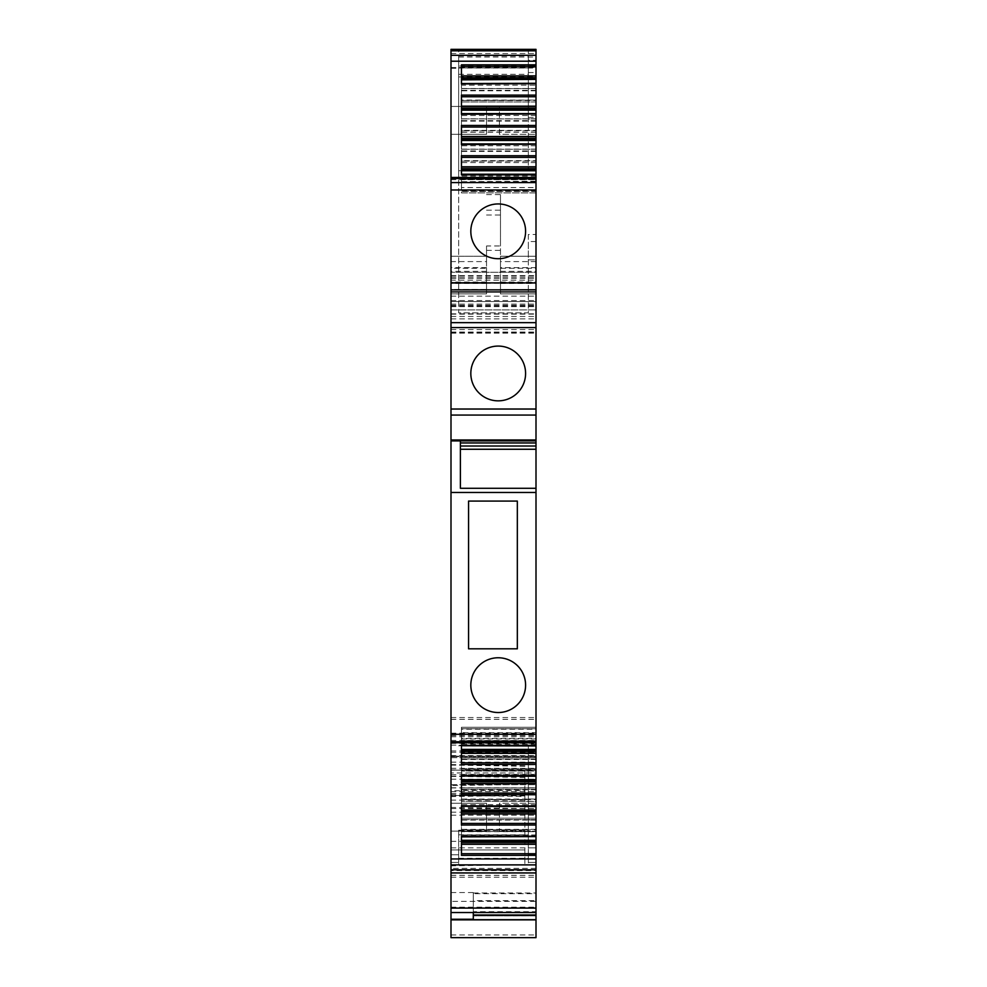 <?xml version="1.0" encoding="UTF-8"?>
<svg xmlns="http://www.w3.org/2000/svg" width="987" height="987" viewBox="0 0 987 987"><rect width="100%" height="100%" fill="white"/><g stroke="black" fill="none" stroke-linecap="round" stroke-linejoin="round"><path stroke-width="0.74" stroke-dasharray="4.93 3.7" d="M450.997 742.73L450.997 740.472L450.997 741.693L536.003 741.693L536.003 740.472L536.003 742.73L536.003 741.693L450.997 741.693L450.997 742.73M525.59 685.151A27.389 27.389 0 0 0 498.201 657.761A27.389 27.389 0 0 0 470.824 685.151A27.389 27.389 0 0 0 498.201 712.528A27.389 27.389 0 0 0 525.59 685.151M536.003 872.94L536.003 854.804L536.003 872.94M458.659 834.792L528.341 834.792L528.341 830.19L458.659 830.19L458.659 862.441L450.997 862.441L450.997 854.804L458.659 854.804L450.997 854.804L450.997 872.94L450.997 870.62L536.003 870.62M528.341 834.792L528.341 862.441L528.341 854.804L536.003 854.804L528.341 854.804L528.341 862.441L536.003 862.441L528.341 862.441L528.341 864.698L528.341 745.765L528.341 830.19M450.997 854.804L458.659 854.804L458.659 862.441L450.997 862.441L450.997 870.62M458.659 854.804L458.659 864.698L528.341 864.698M536.003 911.704L536.003 870.226L536.003 893.679L473.291 893.679L536.003 893.679L536.003 911.704L473.291 911.704L473.291 892.532L473.291 900.65L536.003 900.65M450.997 901.39L450.997 870.226L450.997 912.543L450.997 901.39L536.003 901.39M473.291 912.543L473.291 900.65M450.997 280.172L450.997 332.496L450.997 301.553L536.003 301.553L450.997 301.553L450.997 937.625L536.003 937.625L536.003 742.569L536.003 756.647L450.997 756.647L536.003 756.647L536.003 770.156L450.997 770.156L536.003 770.156L536.003 772.944L536.003 734.624L536.003 787.922L536.003 756.227L450.997 756.227L536.003 756.227L536.003 272.289L450.997 272.289L450.997 280.172L536.003 280.172M450.997 774.709L536.003 774.709M536.003 772.944L536.003 779.212L536.003 772.944L450.997 772.944L536.003 772.944M450.997 289.833L486.529 289.833L486.529 282.048L486.529 289.499L450.997 289.499L450.997 282.048L450.997 309.918L536.003 309.918L450.997 309.918L450.997 272.289L536.003 272.289L536.003 309.918L536.003 282.048L536.003 293.892L500.471 293.892L500.471 289.499L536.003 289.499M486.529 289.833L486.529 245.973L500.471 245.973L500.471 289.499M486.529 289.499L486.529 293.892L450.997 293.892L486.529 293.892L486.529 256.262L450.997 256.262L450.997 268.304L486.529 268.304M450.997 289.499L450.997 268.304M450.997 256.262L486.529 256.262L450.997 256.262L450.997 283.491L450.997 53.532L536.003 53.532L536.003 283.491L536.003 282.479L500.471 282.479L500.471 267.625L536.003 267.625L536.003 256.262L500.471 256.262L536.003 256.262L536.003 268.304L500.471 268.304L500.471 256.262L500.471 267.625M450.997 282.479L486.529 282.479L486.529 256.262M486.529 282.479L486.529 261.592L450.997 261.592M486.529 245.973L486.529 261.592M486.529 194.599L500.471 194.599L500.471 282.479M458.659 76.924L458.659 312.842L528.341 312.842L528.341 234.474L536.003 234.474L536.003 76.924L458.659 76.924L458.659 57.036L458.659 66.067L536.003 66.067L536.003 53.717M458.659 55.926L528.341 55.926L528.341 170.702L528.341 67.906L458.659 67.906L458.659 170.702L458.659 49.35L458.659 67.918L528.341 67.918L528.341 65.586L536.003 65.586L536.003 76.924M450.997 49.35L450.997 53.717M536.003 60.306L536.003 49.35L528.341 49.35L528.341 60.306L536.003 60.306L536.003 67.227L528.341 67.227L528.341 60.306M458.659 49.35L528.341 49.35L528.341 55.926M450.997 177.45L450.997 179.696L450.997 177.45M536.003 177.45L536.003 179.696L536.003 177.45M450.997 289.857L536.003 289.857M536.003 440.918L450.997 440.918M536.003 868.387L536.003 784.653L536.003 875.358L536.003 868.387L450.997 868.387L450.997 784.653L450.997 868.387M524.862 796.497L524.862 864.563L524.862 849.93L450.997 849.93L450.997 865.858L450.997 849.93L524.862 849.93L524.862 796.497L450.997 795.374L450.997 794.646L450.997 849.93L450.997 795.374M450.997 770.045L524.862 770.045L524.862 784.443L450.997 785.553L450.997 764.58L450.997 785.553M450.997 795.793L524.862 794.683L524.862 784.443M524.862 794.683L524.862 790.698L450.997 790.698M524.862 770.045L524.862 790.698M486.529 106.448L450.997 106.448L450.997 134.318L450.997 106.448L450.997 134.318L450.997 106.448L486.529 106.448L486.529 134.318L450.997 134.318L486.529 134.318L486.529 106.448M486.529 803.258L450.997 803.258L450.997 831.128L450.997 803.258L450.997 831.128L450.997 803.258L486.529 803.258L486.529 831.128L450.997 831.128L486.529 831.128L486.529 803.258M461.447 745.321L536.003 745.567L536.003 732.625L461.447 732.625L461.447 738.449L536.003 738.449M536.003 740.756L461.447 740.756L461.447 745.567M461.447 740.756L461.447 738.449M461.447 732.625L461.447 729.183L536.003 729.183L536.003 732.625M461.447 729.183L461.447 727.283L536.003 727.283L536.003 728.714L536.003 727.283L461.447 727.283L461.447 728.714L534.609 728.714L461.447 728.714L461.447 740.632L536.003 740.632L536.003 728.714L534.609 728.714L536.003 729.183M536.003 745.728L536.003 740.632L461.447 740.632L461.447 745.728M536.003 751.304L461.447 751.304L461.447 745.962M461.447 751.304L461.447 764.431M461.447 771.057L461.447 775.868L536.003 775.868L536.003 771.057L461.447 771.057L461.447 757.584L461.447 770.933L536.003 771.057M536.003 769.243L536.003 759.015L536.003 769.243L461.447 769.243M536.003 757.584L536.003 759.015L536.003 757.584L461.447 757.584M536.003 776.016L536.003 770.933L461.447 770.933L461.447 776.016M536.003 781.605L461.447 781.605L461.447 776.263M461.447 781.605L461.447 794.732M461.447 801.358L461.447 806.182L536.003 806.182L536.003 801.358L461.447 801.358L461.447 787.885L461.447 801.234L536.003 801.358M536.003 799.544L536.003 789.316L536.003 799.544L461.447 799.544M536.003 787.885L536.003 789.316L536.003 787.885L461.447 787.885M536.003 806.317L536.003 801.234L461.447 801.234L461.447 806.317M536.003 811.906L461.447 811.906L461.447 806.564M461.447 811.906L461.447 825.033M461.447 831.671L461.447 836.482L536.003 836.482L536.003 831.671L461.447 831.671L461.447 818.186L461.447 834.99L536.003 834.99L536.003 831.671M536.003 829.845L536.003 819.617L536.003 829.845L461.447 829.845M536.003 818.186L536.003 819.617L536.003 818.186L461.447 818.186L536.003 818.186M461.447 836.618L461.447 834.99M536.003 836.618L536.003 834.99M536.003 842.207L461.447 842.207L461.447 836.865M461.447 842.207L461.447 855.347M528.341 854.804L528.341 847.845L528.341 854.804L536.003 854.804L536.003 847.845L536.003 854.804L528.341 854.804M536.003 819.913L536.003 847.845L528.341 847.845L536.003 847.845L536.003 799.001L536.003 819.913L528.341 819.913L528.341 847.845L528.341 799.001L528.341 819.913L536.003 819.913M473.291 919.711L473.291 911.704M536.003 915.85L536.003 914.998L536.003 915.85L473.291 915.85L536.003 915.887M500.471 268.304L500.471 293.892L536.003 293.892L536.003 268.304M500.471 271.363L536.003 271.363L536.003 267.625M536.003 271.363L536.003 282.479M528.341 234.474L528.341 259.889L536.003 259.889L528.341 259.889L528.341 241.544L528.341 312.842L458.659 312.842L458.659 66.067M536.003 234.474L536.003 66.067M528.341 67.227L528.341 96.566L536.003 96.566L528.341 96.566L528.341 117.465L528.341 65.586L536.003 65.586L536.003 117.465L536.003 67.227M461.447 64.821L461.447 77.961L536.003 77.961M461.447 83.303L461.447 77.961M461.447 83.55L461.447 101.982L461.447 83.685L536.003 83.685L536.003 88.633L536.003 85.178L461.447 85.178M536.003 83.55L536.003 85.178M536.003 100.082L536.003 88.633L461.447 88.633L534.609 88.62L536.003 88.62L536.003 101.982L536.003 100.551L461.447 100.551L536.003 100.082L461.447 100.082M536.003 101.982L461.447 101.982L536.003 101.982M461.447 95.122L461.447 108.262L536.003 108.262L461.447 108.262L461.447 113.604M461.447 113.85L461.447 132.283L461.447 113.986L536.003 113.986L536.003 118.933L536.003 113.85M536.003 130.383L536.003 118.933L536.003 132.283L536.003 130.852L461.447 130.852L536.003 130.383L461.447 130.383M536.003 132.283L461.447 132.283M461.447 125.435L461.447 138.562L536.003 138.562L461.447 138.562L461.447 143.905M461.447 144.151L461.447 162.584L461.447 144.287L536.003 144.287L536.003 149.234L536.003 144.151M536.003 160.684L536.003 149.234L536.003 162.584L536.003 161.152L461.447 161.152L536.003 160.684L461.447 160.684M536.003 162.584L461.447 162.584M461.447 155.736L461.447 168.863L536.003 168.863M461.447 174.205L461.447 168.863M536.003 187.542L536.003 179.535L461.447 179.535L461.447 192.884L536.003 192.884L536.003 191.453L536.003 192.884L461.447 192.884L461.447 191.453L534.609 191.453L461.447 191.453L461.447 187.542L536.003 187.542L536.003 191.453L534.609 191.453L536.003 191.453L536.003 174.44M536.003 181.719L461.447 181.719L461.447 187.542M461.447 181.719L536.003 181.226M461.447 179.412L536.003 179.412L461.447 179.535L461.447 181.226M536.003 179.412L536.003 174.6L461.447 174.6M536.003 449.27L460.398 449.27L460.398 440.918M460.398 488.294L460.398 449.27M499.422 106.448L536.003 106.448L536.003 134.318L536.003 106.448L536.003 134.318L536.003 106.448L499.422 106.448L499.422 134.318L536.003 134.318L499.422 134.318L499.422 106.448M499.422 831.128L536.003 831.128L536.003 803.258L536.003 831.128L536.003 803.258L536.003 831.128L499.422 831.128L499.422 803.258L536.003 803.258L499.422 803.258L499.422 831.128M458.659 830.412L528.341 830.412M458.659 830.19L458.659 864.698M458.659 858.283L528.341 858.283M500.471 194.624L500.471 245.973M525.59 231.328A27.389 27.389 0 0 0 498.201 203.939A27.389 27.389 0 0 0 470.824 231.328A27.389 27.389 0 0 0 498.201 258.717A27.389 27.389 0 0 0 525.59 231.328M525.59 373.468A27.389 27.389 0 0 0 498.201 346.079A27.389 27.389 0 0 0 470.824 373.468A27.389 27.389 0 0 0 498.201 400.845A27.389 27.389 0 0 0 525.59 373.468M458.659 745.765L528.341 745.765L458.659 745.765M458.659 170.702L528.341 170.702L458.659 170.702M517.336 648.817L468.554 648.817L468.554 501.088L517.336 501.088L517.336 648.817M450.997 741.718L536.003 741.718M450.997 877.196L536.003 877.196M473.291 870.25L536.003 870.25L473.291 870.25M450.997 892.532L473.291 892.532M450.997 934.973L536.003 934.973M450.997 907.164L536.003 907.164M450.997 793.449L536.003 793.449M450.997 764.826L536.003 764.826M450.997 743.359L536.003 743.359M450.997 742.582L536.003 742.582L450.997 742.569M450.997 745.148L536.003 745.148M450.997 752.254L536.003 752.254M450.997 757.708L536.003 757.708L450.997 757.708M450.997 769.909L536.003 769.909M450.997 787.774L536.003 787.774M450.997 762.161L536.003 762.161M450.997 755.635L536.003 755.635M450.997 741.582L536.003 741.582M450.997 735.599L536.003 735.599M450.997 776.152L536.003 776.152M450.997 779.199L536.003 779.199M450.997 776.436L536.003 776.436M450.997 768.305L536.003 768.305M450.997 750.959L536.003 750.959M450.997 736.771L536.003 736.771M450.997 733.168L536.003 733.168M450.997 719.338L536.003 719.338M450.997 717.537L536.003 717.537M450.997 333.162L536.003 333.162M450.997 329.547L536.003 329.547M450.997 313.854L536.003 313.854M450.997 306.636L536.003 306.636M450.997 304.132L536.003 304.132M450.997 306.069L536.003 306.069M450.997 314.125L536.003 314.125M450.997 316.469L536.003 316.469M450.997 318.863L536.003 318.863M450.997 332.051L536.003 332.051M450.997 305.267L536.003 305.267M450.997 283.269L536.003 283.269M450.997 275.546L536.003 275.546M450.997 275.768L536.003 275.768M450.997 277.1L536.003 277.1M450.997 278.433L536.003 278.433M450.997 296.149L536.003 296.149M450.997 300.566L536.003 300.566M486.529 250.39L500.471 250.39M536.003 289.833L500.471 289.833M486.529 293.892L450.997 293.892M486.529 289.586L450.997 289.586M486.529 267.625L450.997 267.625M486.529 271.363L450.997 271.363M450.997 67.474L536.003 67.474M536.003 261.592L500.471 261.592M458.659 68.041L536.003 68.041M458.659 57.036L536.003 57.036M450.997 178.474L536.003 178.474L450.997 178.474M450.997 815.188L536.003 815.188M450.997 875.309L536.003 875.309M450.997 847.845L536.003 847.845M450.997 841.319L536.003 841.319M450.997 791.623L536.003 791.623M450.997 784.69L536.003 784.69L450.997 784.653M450.997 808.587L536.003 808.587M524.862 800.112L450.997 800.112M450.997 812.178L524.862 812.178M524.862 808.563L450.997 807.44M524.862 777.423L450.997 776.387M524.862 766.257L450.997 765.085M536.003 738.942L461.447 738.942M536.003 744.087L461.447 744.087M536.003 768.75L461.447 768.75M536.003 762.926L461.447 762.926M536.003 759.484L461.447 759.484M536.003 759.015L461.447 759.015L536.003 759.015M536.003 774.388L461.447 774.388M536.003 799.051L461.447 799.051M536.003 793.227L461.447 793.227M536.003 789.785L461.447 789.785M536.003 789.316L461.447 789.316L536.003 789.316M536.003 804.689L461.447 804.689M536.003 831.535L461.447 831.535L536.003 831.547M536.003 829.351L461.447 829.351M536.003 823.54L461.447 823.54M536.003 820.086L461.447 820.086M536.003 819.617L461.447 819.617L536.003 819.617M473.291 892.976L536.003 892.976M536.003 915.109L473.291 915.109M500.471 289.586L536.003 289.586M536.003 241.544L528.341 241.544M528.341 72.544L536.003 72.544M536.003 96.627L461.447 96.627M536.003 90.804L461.447 90.804M536.003 90.323L461.447 90.323M536.003 88.497L461.447 88.497M536.003 115.479L461.447 115.479M536.003 118.921L461.447 118.921L536.003 118.933M536.003 126.928L461.447 126.928M536.003 121.117L461.447 121.117M536.003 120.624L461.447 120.624M536.003 118.798L461.447 118.798M536.003 145.78L461.447 145.78M536.003 149.234L461.447 149.234L536.003 149.234M536.003 157.229L461.447 157.229M536.003 151.418L461.447 151.418M536.003 150.925L461.447 150.925M536.003 149.099L461.447 149.099M536.003 176.081L461.447 176.081M536.003 190.984L461.447 190.984M486.529 210.182L500.471 210.182M458.659 74.333L528.341 74.333M486.529 215.006L500.471 215.006M450.997 740.472L536.003 740.472M450.997 787.922L536.003 787.922M450.997 734.624L536.003 734.624M450.997 779.212L536.003 779.212M450.997 332.496L536.003 332.496M450.997 309.918L536.003 309.918M486.529 282.048L450.997 282.048M486.529 283.491L450.997 283.491M450.997 53.532L536.003 53.532M450.997 68.337L458.659 68.337M450.997 179.696L536.003 179.696M450.997 875.358L536.003 875.358M524.862 795.929L450.997 794.646M524.862 864.563L450.997 865.858M524.862 795.3L450.997 796.583M524.862 765.863L450.997 764.58M528.341 799.001L536.003 799.001M500.471 282.048L536.003 282.048M500.471 283.491L536.003 283.491M528.341 117.465L536.003 117.465"/><path stroke-width="1.48" d="M458.659 49.35L450.997 49.35L450.997 742.73L536.003 742.73L536.003 488.294L460.398 488.294L460.398 440.918M525.59 685.151A27.389 27.389 0 0 0 498.201 657.761A27.389 27.389 0 0 0 470.824 685.151A27.389 27.389 0 0 0 498.201 712.528A27.389 27.389 0 0 0 525.59 685.151M450.997 919.847L536.003 919.847L536.003 937.65L450.997 937.65L450.997 742.73M450.997 864.896L536.003 864.896L536.003 855.347L461.447 855.347L461.447 836.223L536.003 836.223L536.003 806.317L461.447 806.317L536.003 806.564M536.003 825.033L461.447 825.033L461.447 805.923L536.003 805.923L536.003 776.016L461.447 776.016L536.003 776.263M536.003 794.732L461.447 794.732L461.447 775.622L536.003 775.622L536.003 745.567M536.003 764.431L461.447 764.431L461.447 745.321L536.003 745.321L536.003 742.73M536.003 864.896L536.003 919.711L473.291 919.711L473.291 912.543M450.997 49.35L536.003 49.35L536.003 77.961L461.447 77.961M450.997 50.831L536.003 50.831M536.003 174.6L536.003 289.857L450.997 289.857M536.003 174.205L461.447 174.205L536.003 174.44L536.003 155.736L461.447 155.736L461.447 174.847L536.003 174.847M536.003 155.736L536.003 144.287L461.447 144.546L461.447 125.435L536.003 125.435L536.003 113.986L461.447 114.245L461.447 95.122L536.003 95.122L536.003 83.685L461.447 83.944L461.447 64.821L536.003 64.821M525.59 231.328A27.389 27.389 0 0 1 498.201 258.717A27.389 27.389 0 0 1 470.824 231.328A27.389 27.389 0 0 1 498.201 203.939A27.389 27.389 0 0 1 525.59 231.328M450.997 409.025L536.003 409.025L536.003 289.857M525.59 373.468A27.389 27.389 0 0 1 498.201 400.845A27.389 27.389 0 0 1 470.824 373.468A27.389 27.389 0 0 1 498.201 346.079A27.389 27.389 0 0 1 525.59 373.468M536.003 409.025L536.003 440.918L450.997 440.918M460.398 449.27L536.003 449.27L536.003 488.294L460.398 488.294M536.003 745.321L461.447 745.728L536.003 745.962M536.003 751.304L461.447 751.304M536.003 781.605L461.447 781.605L536.003 781.605M536.003 811.906L461.447 811.906L536.003 811.906M461.447 836.865L536.003 836.618L461.447 836.865M461.447 842.207L536.003 842.207L536.003 836.865M536.003 842.207L536.003 855.347M461.447 79.392L536.003 79.392L536.003 77.961M536.003 79.392L461.447 79.848M536.003 83.303L461.447 83.55L536.003 83.303L536.003 79.848M536.003 113.604L461.447 113.604L536.003 113.85L536.003 95.122M536.003 108.262L461.447 108.262M536.003 143.905L461.447 143.905L536.003 144.151L536.003 125.435M536.003 138.562L461.447 138.562M536.003 168.863L461.447 168.863M460.398 442.953L536.003 442.953L536.003 440.918M536.003 442.953L536.003 449.27M480.385 648.817L517.336 648.817L517.336 501.088L468.554 501.088L468.554 648.817L480.385 648.817M450.997 734.266L536.003 734.266M450.997 741.743L536.003 741.743M450.997 858.961L536.003 858.961M450.997 864.871L536.003 864.871M450.997 869.794L536.003 869.794M450.997 908.077L536.003 908.077M450.997 919.242L473.291 919.242M450.997 55.297L536.003 55.297M450.997 61.206L536.003 61.206M450.997 178.474L536.003 178.474M450.997 182.583L536.003 182.583M450.997 189.973L536.003 189.973M450.997 282.887L536.003 282.887M450.997 291.905L536.003 291.905M450.997 322.663L536.003 322.663M450.997 327.585L536.003 327.585M450.997 415.058L536.003 415.058M450.997 439.98L536.003 439.98M450.997 492.476L536.003 492.476M536.003 749.404L461.447 749.404M536.003 749.873L461.447 749.873M536.003 751.502L461.447 751.502M536.003 753.192L461.447 753.192M536.003 753.377L461.447 753.377M536.003 762.815L461.447 762.815M536.003 779.705L461.447 779.705M536.003 780.174L461.447 780.174M536.003 781.815L461.447 781.815M536.003 783.493L461.447 783.493M536.003 783.678L461.447 783.678M536.003 793.116L461.447 793.116M536.003 810.006L461.447 810.006M536.003 810.475L461.447 810.475M536.003 812.116L461.447 812.116M536.003 813.794L461.447 813.794M536.003 813.979L461.447 813.979M536.003 823.417L461.447 823.417M461.447 840.307L536.003 840.307M536.003 840.776L461.447 840.776M461.447 842.417L536.003 842.417M536.003 844.107L461.447 844.107M461.447 844.28L536.003 844.28M536.003 853.718L461.447 853.718M473.291 915.134L536.003 915.134M461.447 66.437L536.003 66.437M536.003 75.888L461.447 75.888M461.447 76.061L536.003 76.061M536.003 77.751L461.447 77.751M536.003 96.751L461.447 96.751M536.003 106.189L461.447 106.189M536.003 106.362L461.447 106.362M536.003 108.052L461.447 108.052M536.003 109.693L461.447 109.693M536.003 110.162L461.447 110.162M536.003 127.052L461.447 127.052M536.003 136.49L461.447 136.49M536.003 136.662L461.447 136.662M536.003 138.353L461.447 138.353M536.003 139.994L461.447 139.994M536.003 140.462L461.447 140.462M536.003 157.352L461.447 157.352M536.003 166.791L461.447 166.791M536.003 166.976L461.447 166.976M536.003 168.654L461.447 168.654M536.003 170.295L461.447 170.295M536.003 170.763L461.447 170.763M536.003 446.013L460.398 446.013M450.997 872.94L536.003 872.94M450.997 912.543L536.003 912.543M450.997 177.45L536.003 177.45M473.291 914.998L536.003 914.998"/></g></svg>
